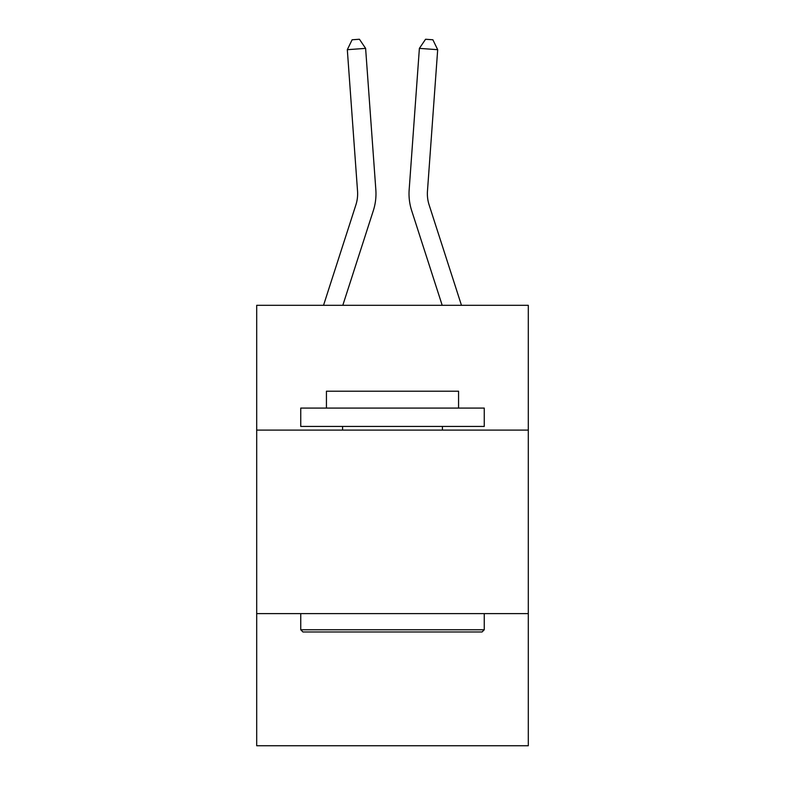 <?xml version="1.0" encoding="UTF-8"?>
<svg xmlns="http://www.w3.org/2000/svg" width="785" height="785" viewBox="0 0 785 785"><rect width="100%" height="100%" fill="white"/><g stroke="black" fill="none" stroke-linecap="round" stroke-linejoin="round"><path stroke-width="1.18" d="M528.305 430.101L528.305 305.316L256.695 305.316L256.695 430.101L528.305 430.101L528.305 745.75L256.695 745.75L256.695 430.101M528.305 613.615L256.695 613.615M373.326 210.635L342.81 305.316L373.326 210.635A55.058 55.058 132.6 0 0 375.838 189.764L365.614 48.376L375.838 189.764L365.614 48.376L375.838 189.764L365.614 48.376L375.838 189.764L365.614 48.376L375.838 189.764L365.614 48.376L375.838 189.764L365.614 48.376L375.838 189.764L365.614 48.376L375.838 189.764L365.614 48.376L375.838 189.764L365.614 48.376L375.838 189.764L365.614 48.376L375.838 189.764L365.614 48.376L375.838 189.764L365.614 48.376L375.838 189.764L365.614 48.376L375.838 189.764L365.614 48.376L375.838 189.764L365.614 48.376L375.838 189.764L365.614 48.376L375.838 189.764L365.614 48.376L375.838 189.764L365.614 48.376L375.838 189.764L365.614 48.376L375.838 189.764L365.614 48.376L375.838 189.764L365.614 48.376L375.838 189.764L365.614 48.376L375.838 189.764L365.614 48.376L347.313 49.691L352.112 39.78L359.432 39.25L365.614 48.376M355.86 205.003A36.699 36.699 -47.4 0 0 357.538 191.089A36.699 36.699 -47.4 0 1 355.86 205.003A36.699 36.699 -47.4 0 0 357.538 191.089A36.699 36.699 -47.4 0 1 355.86 205.003A36.699 36.699 -47.4 0 0 357.538 191.089A36.699 36.699 -47.4 0 1 355.86 205.003A36.699 36.699 -47.4 0 0 357.538 191.089A36.699 36.699 -47.4 0 1 355.86 205.003A36.699 36.699 -47.4 0 0 357.538 191.089A36.699 36.699 -47.4 0 1 355.86 205.003A36.699 36.699 -47.4 0 0 357.538 191.089A36.699 36.699 -47.4 0 1 355.86 205.003A36.699 36.699 -47.4 0 0 357.538 191.089A36.699 36.699 -47.4 0 1 355.86 205.003A36.699 36.699 -47.4 0 0 357.538 191.089A36.699 36.699 -47.4 0 1 355.86 205.003A36.699 36.699 -47.4 0 0 357.538 191.089A36.699 36.699 -47.4 0 1 355.86 205.003A36.699 36.699 -47.4 0 0 357.538 191.089A36.699 36.699 -47.4 0 1 355.86 205.003A36.699 36.699 -47.4 0 0 357.538 191.089A36.699 36.699 -47.4 0 1 355.86 205.003A36.699 36.699 -47.4 0 0 357.538 191.089A36.699 36.699 -47.4 0 1 355.86 205.003A36.699 36.699 -47.4 0 0 357.538 191.089A36.699 36.699 -47.4 0 1 355.86 205.003A36.699 36.699 -47.4 0 0 357.538 191.089A36.699 36.699 -47.4 0 1 355.86 205.003A36.699 36.699 -47.4 0 0 357.538 191.089A36.699 36.699 -47.4 0 1 355.86 205.003A36.699 36.699 -47.4 0 0 357.538 191.089A36.699 36.699 -47.4 0 1 355.86 205.003A36.699 36.699 -47.4 0 0 357.538 191.089A36.699 36.699 -47.4 0 1 355.86 205.003A36.699 36.699 -47.4 0 0 357.538 191.089A36.699 36.699 -47.4 0 1 355.86 205.003A36.699 36.699 -47.4 0 0 357.538 191.089A36.699 36.699 -47.4 0 1 355.86 205.003A36.699 36.699 -47.4 0 0 357.538 191.089A36.699 36.699 -47.4 0 1 355.86 205.003A36.699 36.699 -47.4 0 0 357.538 191.089A36.699 36.699 -47.4 0 1 355.86 205.003A36.699 36.699 -47.4 0 0 357.538 191.089A36.699 36.699 -47.4 0 1 355.86 205.003L323.528 305.316L355.86 205.003A36.699 36.699 -36.4 0 0 357.538 191.089L347.313 49.691M461.472 305.316L429.14 205.003A36.699 36.699 36.4 0 1 427.462 191.089L437.687 49.691L419.386 48.376L409.162 189.764A55.058 55.058 -132.6 0 0 411.674 210.635L442.19 305.316M302.941 631.974L300.743 629.766L484.257 629.766L482.059 631.974L302.941 631.974M484.257 408.082L484.257 426.432L300.743 426.432L300.743 408.082L484.257 408.082M326.432 408.082L326.432 391.205L458.568 391.205L458.568 408.082M484.257 613.615L484.257 629.766M300.743 613.615L300.743 629.766M442.416 426.432L442.416 430.101M342.584 426.432L342.584 430.101M429.14 205.003A36.699 36.699 47.4 0 1 427.462 191.089A36.699 36.699 47.4 0 0 429.14 205.003A36.699 36.699 47.4 0 1 427.462 191.089A36.699 36.699 47.4 0 0 429.14 205.003A36.699 36.699 47.4 0 1 427.462 191.089A36.699 36.699 47.4 0 0 429.14 205.003A36.699 36.699 47.4 0 1 427.462 191.089A36.699 36.699 47.4 0 0 429.14 205.003A36.699 36.699 47.4 0 1 427.462 191.089A36.699 36.699 47.4 0 0 429.14 205.003A36.699 36.699 47.4 0 1 427.462 191.089A36.699 36.699 47.4 0 0 429.14 205.003A36.699 36.699 47.4 0 1 427.462 191.089A36.699 36.699 47.4 0 0 429.14 205.003A36.699 36.699 47.4 0 1 427.462 191.089A36.699 36.699 47.4 0 0 429.14 205.003A36.699 36.699 47.4 0 1 427.462 191.089A36.699 36.699 47.4 0 0 429.14 205.003A36.699 36.699 47.4 0 1 427.462 191.089A36.699 36.699 47.4 0 0 429.14 205.003A36.699 36.699 47.4 0 1 427.462 191.089A36.699 36.699 47.4 0 0 429.14 205.003A36.699 36.699 47.4 0 1 427.462 191.089A36.699 36.699 47.4 0 0 429.14 205.003A36.699 36.699 47.4 0 1 427.462 191.089A36.699 36.699 47.4 0 0 429.14 205.003A36.699 36.699 47.4 0 1 427.462 191.089A36.699 36.699 47.4 0 0 429.14 205.003A36.699 36.699 47.4 0 1 427.462 191.089A36.699 36.699 47.4 0 0 429.14 205.003A36.699 36.699 47.4 0 1 427.462 191.089A36.699 36.699 47.4 0 0 429.14 205.003A36.699 36.699 47.4 0 1 427.462 191.089A36.699 36.699 47.4 0 0 429.14 205.003A36.699 36.699 47.4 0 1 427.462 191.089A36.699 36.699 47.4 0 0 429.14 205.003A36.699 36.699 47.4 0 1 427.462 191.089A36.699 36.699 47.4 0 0 429.14 205.003A36.699 36.699 47.4 0 1 427.462 191.089A36.699 36.699 47.4 0 0 429.14 205.003A36.699 36.699 47.4 0 1 427.462 191.089A36.699 36.699 47.4 0 0 429.14 205.003A36.699 36.699 47.4 0 1 427.462 191.089A36.699 36.699 47.4 0 0 429.14 205.003M419.386 48.376L409.162 189.764L419.386 48.376L409.162 189.764L419.386 48.376L409.162 189.764L419.386 48.376L409.162 189.764L419.386 48.376L409.162 189.764L419.386 48.376L409.162 189.764L419.386 48.376L409.162 189.764L419.386 48.376L409.162 189.764L419.386 48.376L409.162 189.764L419.386 48.376L409.162 189.764L419.386 48.376L409.162 189.764L419.386 48.376L409.162 189.764L419.386 48.376L409.162 189.764L419.386 48.376L409.162 189.764L419.386 48.376L409.162 189.764L419.386 48.376L409.162 189.764L419.386 48.376L409.162 189.764L419.386 48.376L409.162 189.764L419.386 48.376L409.162 189.764L419.386 48.376L409.162 189.764L419.386 48.376L409.162 189.764L419.386 48.376L409.162 189.764L419.386 48.376L425.568 39.25L432.888 39.78L437.687 49.691"/></g></svg>
